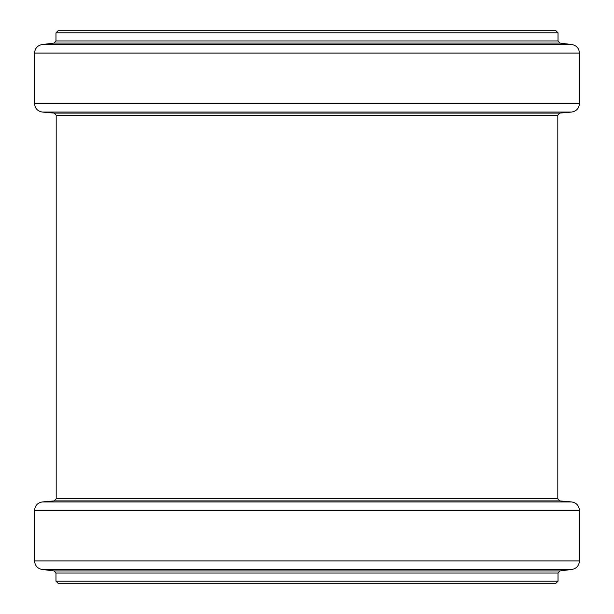 <?xml version="1.0" encoding="UTF-8"?>
<svg xmlns="http://www.w3.org/2000/svg" width="614" height="614" viewBox="0 0 614 614"><rect width="100%" height="100%" fill="white"/><g stroke="black" fill="none" stroke-linecap="round" stroke-linejoin="round"><path stroke-width="0.92" d="M67.54 30.7L546.46 30.7M307 30.7L555.885 30.7L558.026 32.841L55.974 32.841L58.115 30.7L307 30.7M307 583.3L555.885 583.3L558.026 581.159L55.974 581.159L58.115 583.3L546.46 583.3M55.974 32.841L55.974 40.946L558.026 40.946L558.026 32.841M55.974 40.946L54.093 43.072L559.907 43.072L571.918 44.553C576.561 45.497 579.071 48.329 579.447 53.057L34.553 53.057C34.929 48.329 37.439 45.497 42.082 44.553L571.918 44.553M34.553 53.057L34.553 103.528L579.447 103.528L579.447 53.057M34.553 103.528C34.967 108.386 37.569 111.234 42.374 112.063L571.626 112.063C576.431 111.234 579.033 108.386 579.447 103.528M42.374 112.063L54.232 113.099L559.768 113.099L571.626 112.063M54.232 113.099L56.189 115.232L557.811 115.232L559.768 113.099M55.974 581.159L55.974 573.054L558.026 573.054L559.907 570.928L571.918 569.447C576.561 568.503 579.071 565.671 579.447 560.943L579.447 510.472C579.033 505.614 576.431 502.766 571.626 501.937L42.374 501.937C37.569 502.766 34.967 505.614 34.553 510.472L579.447 510.472M55.974 573.054L54.093 570.928L559.907 570.928M54.093 570.928L42.082 569.447L571.918 569.447M42.082 569.447C37.439 568.503 34.929 565.671 34.553 560.943L579.447 560.943M42.374 501.937L54.232 500.901L559.768 500.901L571.626 501.937M54.232 500.901L56.189 498.768L557.811 498.768L557.811 115.232M558.026 40.946L559.907 43.072M54.093 43.072L42.082 44.553M558.026 581.159L558.026 573.054M34.553 560.943L34.553 510.472M559.768 500.901L557.811 498.768M56.189 498.768L56.189 115.232"/></g></svg>
